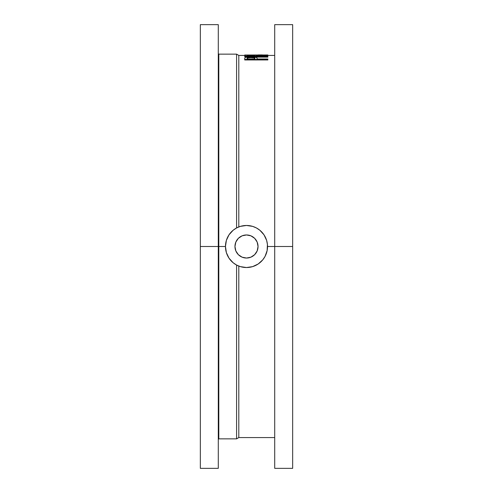 <?xml version="1.0" encoding="UTF-8"?>
<svg xmlns="http://www.w3.org/2000/svg" width="493" height="493" viewBox="0 0 493 493"><rect width="100%" height="100%" fill="white"/><g stroke="black" fill="none" stroke-linecap="round" stroke-linejoin="round"><path stroke-width="0.74" d="M225.467 246.5A21.033 21.033 0 0 1 246.5 225.467A21.033 21.033 0 0 1 267.533 246.5L292.663 246.5L292.663 24.65L292.663 246.5L267.533 246.5A21.033 21.033 0 0 1 246.5 267.533A21.033 21.033 0 0 1 225.467 246.5L218.8 246.5L218.8 54.144L218.8 246.5L225.467 246.5L226.373 252.607L229.011 258.184L233.158 262.757L236.585 265.049L236.585 438.856L236.585 265.049L240.393 266.627L246.5 267.533L252.607 266.627L258.184 263.989L262.757 259.842L265.049 256.415L267.126 250.604L267.428 244.436L266.627 240.393L263.989 234.816L259.842 230.243L256.415 227.951L252.607 226.373L246.5 225.467L240.393 226.373L236.585 227.951L236.585 54.144L236.585 227.951L233.158 230.243L229.011 234.816L226.373 240.393L225.467 246.5M200.337 42.121L200.337 36.987L200.337 42.121M218.288 42.121L218.288 36.987L218.288 42.121M274.712 42.121L274.712 36.987L274.712 42.121M292.663 42.121L292.663 36.987L292.663 42.121M200.337 191.734L200.337 196.867L200.337 191.734M218.288 191.734L218.288 196.867L218.288 191.734M274.712 191.734L274.712 196.867L274.712 191.734M292.663 191.734L292.663 196.867L292.663 191.734M200.337 301.266L200.337 296.133L200.337 301.266M218.288 301.266L218.288 296.133L218.288 301.266M274.712 301.266L274.712 296.133L274.712 301.266M292.663 301.266L292.663 296.133L292.663 301.266M200.337 450.879L200.337 456.013L200.337 450.879M218.288 450.879L218.288 456.013L218.288 450.879M274.712 450.879L274.712 456.013L274.712 450.879M292.663 450.879L292.663 456.013L292.663 450.879M200.337 279.599L200.337 283.611L200.337 279.599M292.663 279.599L292.663 283.611L292.663 279.599M200.337 213.401L200.337 209.389L200.337 213.401M292.663 213.401L292.663 209.389L292.663 213.401M274.712 468.35L274.712 24.65L274.712 468.35L292.663 468.35L292.663 246.5L292.663 468.35M218.288 246.5L218.8 246.5L218.8 438.856L218.8 246.5L218.288 246.5L218.288 24.65L218.288 246.5L200.337 246.5L218.288 246.5L218.288 468.35L218.288 246.5M200.337 468.35L200.337 24.65L200.337 468.35L218.288 468.35M218.288 53.632L218.8 54.144L236.585 54.144L238.803 55.426L238.803 226.928L238.803 55.426L244.836 55.426M267.853 55.444L274.712 55.426M259.756 55.426L257.063 55.426M267.853 59.961L244.719 59.961L244.719 59.45L267.853 59.45L267.853 59L257.18 59L256.693 57.508L253.649 56.929L246.611 57.096L245.064 57.539L244.719 58.371L244.719 59.961L267.853 59.961L267.853 59.45L267.853 59.961M257.18 55.826L267.853 55.062L257.18 55.592L254.382 55.117L245.243 55.278L244.719 56.233L267.853 56.233L257.18 55.999L267.853 55.185L267.853 55.697L262.048 55.999M267.853 56.744L244.719 56.744L244.719 56.233L244.719 56.744L267.853 56.744L267.853 56.233L267.853 56.744M238.803 266.072L238.803 437.574L238.803 266.072M200.337 464.086L200.337 462.933M266.627 240.393L265.93 238.452M258.184 229.011L256.415 227.951M240.393 226.373L238.452 227.07M233.158 230.243L231.63 231.63M229.011 234.816L227.951 236.585M226.373 252.607L227.07 254.548M234.816 263.989L236.585 265.049M252.607 266.627L254.548 265.93M263.989 258.184L265.049 256.415M254.85 58.1L254.801 59L247.092 59L247.332 57.632L249.027 57.243L253.316 57.293L254.85 58.1M257.18 58.661L256.798 57.57C255.984 57.089 254.024 56.849 250.925 56.849C247.887 56.855 245.933 57.083 245.064 57.539L244.719 59.45L267.853 59.45L267.853 59L257.18 59M254.856 58.192L254.801 59L247.092 59L247.092 58.162C246.679 57.582 247.961 57.25 250.937 57.163C253.975 57.256 255.282 57.601 254.856 58.192L254.856 58.192M254.856 58.71C255.282 58.112 253.975 57.767 250.937 57.675L250.937 57.163L250.937 57.675C247.961 57.761 246.679 58.094 247.092 58.673L247.092 59M254.838 58.519L254 57.927L250.684 57.675L247.671 57.989L247.092 58.673M247.092 55.999L247.203 55.407L248.213 55.241L254.838 55.592L254.801 55.999L247.092 55.999L247.455 55.321L250.9 55.173L254.838 55.592L254.801 55.999L247.092 55.999L247.092 55.586M257.18 55.999L267.853 56.233L244.719 56.233L245.033 55.327L250.906 55.074C255.392 55.068 257.482 55.241 257.18 55.592L267.853 54.969L244.719 55.019L244.719 55.426L244.719 55.019L267.853 54.969L267.853 55.697L262.165 55.992M254.838 56.103L250.9 55.684L250.9 55.173L250.9 55.684L247.092 56.097M254.813 56.023L251.418 55.684L247.11 56.017M258.159 54.914L262.294 54.914M267.853 57.114L255.362 57.114M267.853 56.849L247.092 56.849M235.839 242.081A11.542 11.542 0 0 1 250.919 235.839A11.542 11.542 0 0 1 257.161 250.919A11.542 11.542 0 0 1 242.081 257.161A11.542 11.542 0 0 1 235.839 242.081L238.341 238.335L242.088 235.833L246.506 234.958L250.919 235.839L254.665 238.341L257.167 242.088L258.042 246.506L257.161 250.919L254.659 254.665L250.912 257.167L246.494 258.042L242.081 257.161L238.335 254.659L235.833 250.912L234.958 246.494L235.839 242.081M274.712 24.65L292.663 24.65M200.337 24.65L218.288 24.65M274.712 437.574L238.803 437.574L236.585 438.856L218.8 438.856L218.288 439.368"/></g></svg>
